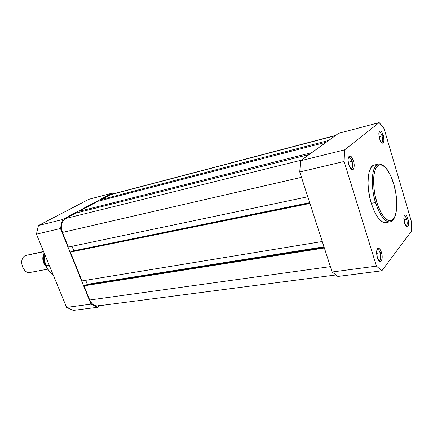 <?xml version="1.0" encoding="UTF-8"?>
<svg xmlns="http://www.w3.org/2000/svg" width="433" height="433" viewBox="0 0 433 433"><rect width="100%" height="100%" fill="white"/><g stroke="black" fill="none" stroke-linecap="round" stroke-linejoin="round"><path stroke-width="0.65" d="M405.948 226.102C407.339 225.593 407.572 223.309 406.647 219.244L407.87 218.741C409.645 224.348 407.697 229.723 405.429 225.295L404.509 223.006L406.197 226.394L407.107 226.919L407.875 226.519L408.514 224.37L408.379 221.057L406.663 215.959L405.743 214.974L404.882 214.876L404.222 215.699L403.81 218.34L404.509 223.006L403.902 216.949C404.85 213.686 406.176 214.286 407.87 218.741L406.647 219.244C407.534 223.006 407.372 225.29 406.149 226.102L405.948 226.102M381.381 142.506C382.756 142.073 382.978 139.897 382.052 135.978L383.313 135.486C384.547 142.506 383.687 144.541 380.731 141.586L379.525 138.701L381.338 142.457L382.794 143.247L383.524 142.603L384.006 140.146L383.616 136.671L382.025 132.449L380.526 130.955L379.665 131.102L379.064 132.157L378.826 133.976L379.525 138.701L378.853 133.391C379.795 129.613 381.278 130.311 383.313 135.486L382.052 135.978C382.929 139.545 382.788 141.715 381.63 142.489L381.381 142.506M350.779 168.746C352.695 168.54 353.111 166.083 352.024 161.379L353.436 160.822C355.726 167.766 352.419 173.092 349.555 166.84L348.76 164.789L350.887 168.865L352.089 169.633L353.133 169.352L353.864 168.08L354.178 166.018L353.783 162.131L352.494 158.467L351.336 156.757L350.14 155.961L349.09 156.194L348.116 158.391L348.024 160.767L348.76 164.789L348.002 159.82C348.966 154.446 350.779 154.781 353.436 160.822L352.024 161.379C353.03 165.395 352.792 167.863 351.32 168.778L350.779 168.746M378.815 260.617C380.737 260.32 381.159 257.722 380.082 252.829L381.446 252.266C383.692 259.069 380.504 265.256 377.874 258.983L377.322 257.5L378.745 260.52L379.844 261.5L381.305 261.067L382.117 258.555L382.014 254.826L380.569 250.095L378.962 248.261L377.928 248.255L377.116 249.262L376.65 251.129L376.607 253.576L377.322 257.5L376.629 251.362C377.706 246.87 379.313 247.173 381.446 252.266L380.082 252.829C381.1 257.11 380.829 259.719 379.265 260.666L378.815 260.617M376.77 202.027C373.912 194.071 371.205 172.724 377.479 165.931C384.136 160.811 391.665 175.955 393.694 183.971L395.573 191.824L396.363 197.145L396.785 204.787L396.541 209.388L395.399 215.141L394.149 217.988L391.643 220.478L389.63 220.835L386.296 219.336L382.832 215.466L380.607 211.705L377.625 204.657L375.324 196.501L373.928 187.998L373.56 179.949L373.906 175.213L374.702 171.203L376.65 166.873L379.335 164.849L382.491 165.244L385.846 167.955L388.049 170.927L391.123 176.81L393.694 183.971C396.255 191.5 399.064 211.147 393.391 219.066C387.205 225.625 378.983 210.763 376.77 202.027L375.573 202.509L376.77 202.027M393.673 183.841C389.494 170.564 384.407 163.988 378.415 164.102C369.582 166.434 372.066 193.989 375.573 202.509C370.096 185.189 371.823 164.886 378.415 164.102L374.274 165.043C367.622 165.839 365.831 186.082 371.314 203.326L375.573 202.509L371.314 203.326L374.193 211.033L376.429 215.315L378.794 218.708L382.393 221.885L384.683 222.622L386.777 222.243M348.181 162.278L352.024 161.379L348.181 162.278M376.591 253.337L380.082 252.829L376.591 253.337M403.875 219.715L406.647 219.244L403.875 219.715M379.059 136.731L382.052 135.978L379.059 136.731M338.568 133.332L300.545 160.751L299.755 171.971L332.143 272.011L337.854 276.454L381.841 270.809L376.456 266.106L344.111 161.493L344.592 149.872L379.178 122.599L381.635 125.402L384.055 128.547L411.253 221.019L411.35 226.286L411.28 231.406L381.841 270.809L337.854 276.454L332.143 272.011L376.456 266.106L344.111 161.493L299.755 171.971L332.143 272.011L376.456 266.106L381.841 270.809L411.28 231.406L411.253 221.019L384.055 128.547L379.178 122.599L344.592 149.872L300.545 160.751L338.568 133.332L379.178 122.599L338.568 133.332M376.266 165.076L374.112 165.081L373.105 165.503L371.303 167.165L369.252 171.62L368.407 175.749L368.028 183.278L368.386 188.902L369.82 197.648L371.314 203.326C375.66 216.3 380.466 222.719 385.722 222.578L389.9 221.858C384.693 221.988 379.92 215.542 375.573 202.509C377.679 210.027 383.584 222.622 389.9 221.858C397.51 220.819 398.815 200.674 393.705 183.955M379.037 132.26L379.265 132.157C380.282 132.114 381.208 133.391 382.052 135.978C381.1 133.11 380.093 131.87 379.037 132.26M404.108 216.018L404.298 215.948C405.164 215.948 405.943 217.047 406.647 219.244C405.862 216.83 405.012 215.753 404.108 216.018M377.002 249.543L377.414 249.37C378.426 249.359 379.319 250.518 380.082 252.829C379.146 250.101 378.123 249.002 377.002 249.543M348.3 157.563L348.781 157.293C349.999 157.228 351.082 158.592 352.024 161.379C350.854 158.067 349.61 156.795 348.3 157.563M299.755 171.971L344.111 161.493L344.592 149.872L300.545 160.751L299.755 171.971M75.586 213.171L309.205 154.511L75.586 213.171L65.486 218.541L75.586 213.171M301.352 160.172L65.486 218.541C61.443 221.425 60.431 226.053 62.449 232.418L301.482 177.314L62.449 232.418L68.365 247.07L62.449 232.418L61.437 228.267L61.394 226.167L62.238 222.329L64.192 219.461L65.486 218.541L301.352 160.172M307.782 196.771L68.365 247.07L307.782 196.771M309.692 202.671L73.799 250.772L72.002 246.307L73.799 250.772L73.188 251.135L309.692 202.671M309.79 202.963L71.391 251.503L70.395 252.093L309.941 203.44L70.395 252.093L82.026 280.903L70.395 252.093L71.391 251.503L309.79 202.963M322.271 241.517L82.026 280.903L322.271 241.517M85.685 280.303L87.309 284.329L323.981 246.794L87.309 284.329L86.362 284.963L87.309 284.329L85.685 280.303M324.171 247.389L84.976 285.185L84.013 285.823L324.371 247.995L84.013 285.823L89.734 299.993L84.013 285.823L84.976 285.185L324.171 247.389M100.131 304.919L97.365 305.974L94.41 305.422L91.726 303.322L89.734 299.993L330.401 266.625L89.734 299.993C91.623 304.166 94.237 306.153 97.577 305.952L335.71 275.004M111.027 194.46L335.391 135.621L110.036 194.85L101.111 199.597L111.01 194.466L335.743 135.367M328.696 140.449L101.111 199.597L328.696 140.449M101.414 200.376L101.111 199.597L101.414 200.376M97.961 201.269L326.32 142.165L97.961 201.269L78.99 211.358L97.961 201.269M311.836 152.611L78.99 211.358L311.836 152.611M79.336 212.23L78.99 211.358L79.336 212.23M45.903 265.629L46.163 265.673C44.659 262.528 43.993 258.295 44.166 252.964C43.83 257.321 44.496 261.559 46.163 265.673L49.167 265.093L46.163 265.673C47.884 269.748 50.277 272.931 53.335 275.22C49.73 272.189 47.343 269.007 46.163 265.673L45.903 265.629M62.417 219.591L112.304 193.113L113.549 193.8L112.304 193.113L62.417 219.591L38.456 225.512L36.421 234.172L66.595 307.398L73.291 310.401L97.674 307.273L91.006 304.145L60.452 228.494L62.417 219.591L38.456 225.512L88.889 199.294L38.456 225.512L36.421 234.172L60.452 228.494L91.006 304.145L66.595 307.398L36.421 234.172L60.452 228.494L62.417 219.591M99.931 305.644L97.674 307.273L73.291 310.401L66.595 307.398L91.006 304.145L97.674 307.273L99.931 305.644M88.889 199.294L112.304 193.113L88.889 199.294M46.531 267.037C42.688 262.636 41.812 258.209 43.895 253.765C41.86 258.772 42.743 263.194 46.531 267.037M32.074 271.756C24.41 276.822 17.152 259.627 25.309 255.578L43.652 251.714L25.309 255.578C18.175 258.999 22.749 274.349 30.299 272.422L47.695 269.174M43.852 254.961C43.127 258.912 43.852 262.577 46.039 265.949M43.554 251.476L25.309 255.578M53.416 275.41C50.196 273.115 47.7 269.873 45.925 265.678C44.198 261.418 43.554 257.04 43.993 252.547M46.179 266.273C43.733 262.717 42.959 258.831 43.857 254.609"/></g></svg>
